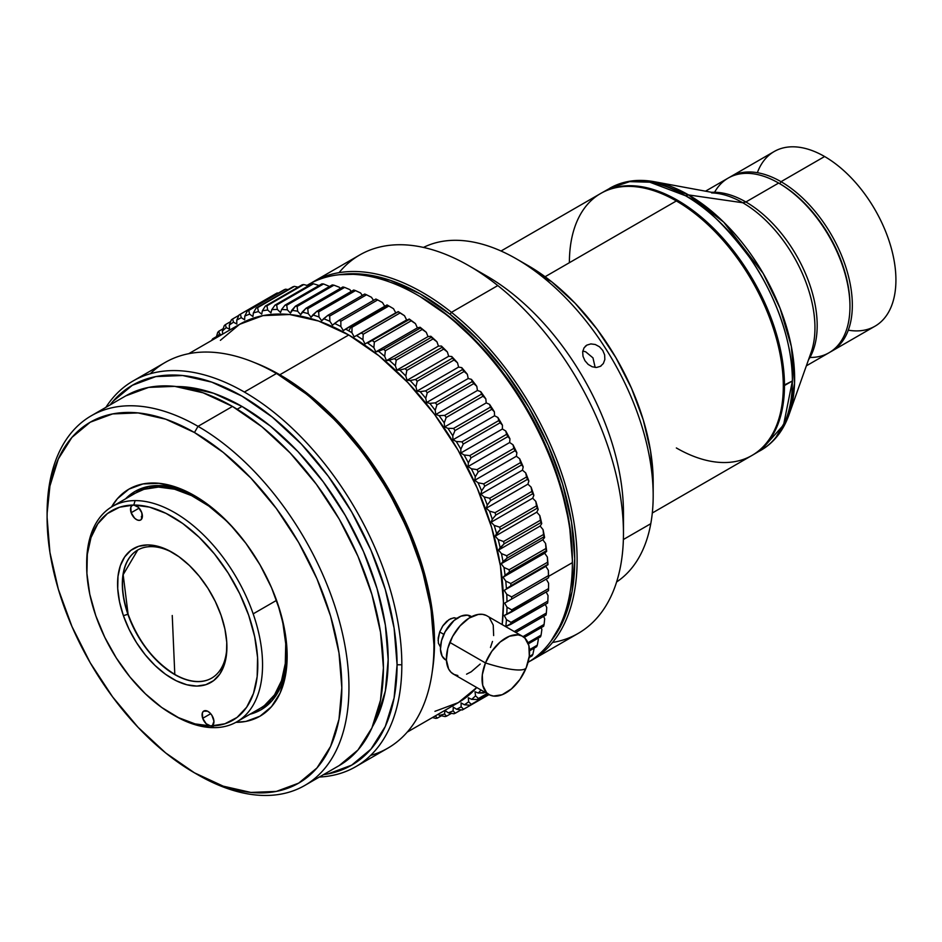 <?xml version="1.0" encoding="UTF-8"?>
<svg xmlns="http://www.w3.org/2000/svg" width="942" height="942" viewBox="0 0 942 942"><rect width="100%" height="100%" fill="white"/><g stroke="black" fill="none" stroke-linecap="round" stroke-linejoin="round"><path stroke-width="1.41" d="M522.575 636.345L486.92 615.809A33.618 19.429 119.9 0 0 449.817 642.409L485.471 662.944A33.618 19.429 -60.1 0 1 522.575 636.345A33.618 19.429 -60.1 0 1 526.131 667.996L519.878 679.512L511.471 688.885L502.204 694.701L493.49 696.067L489.758 694.984L486.649 692.77L482.716 685.317L482.304 674.837L485.471 662.944A61.065 11.787 21.9 0 0 526.131 667.996A61.065 11.787 -158.1 0 1 485.471 662.944L491.736 651.428L500.131 642.044L509.398 636.239L518.112 634.873L521.844 635.956L524.953 638.17L528.886 645.623L529.298 656.091L526.131 667.996A33.618 19.429 -60.1 0 1 489.028 694.595A33.618 19.429 -60.1 0 1 485.471 662.944L449.817 642.409A33.618 19.429 119.9 0 0 453.373 674.072L489.028 694.595L463.582 709.267L461.144 706.806A223.525 129.054 60 0 1 456.599 709.255L462.263 709.974A226.881 130.997 -120 0 0 463.582 709.267A226.881 130.997 60 0 1 462.263 709.974L456.599 709.255L453.267 707.136L453.102 710.892A223.525 129.054 60 0 1 448.262 712.788L453.914 713.765A226.881 130.997 -120 0 0 455.304 713.212L453.102 710.892A223.525 129.054 60 0 1 448.262 712.788L444.954 710.421L444.553 714.012A223.525 129.054 60 0 1 439.443 715.355L445.06 716.568A226.881 130.997 -120 0 0 446.532 716.179L444.553 714.012A223.525 129.054 60 0 1 439.443 715.355L438.112 714.283L439.443 715.355L445.06 716.568A226.881 130.997 60 0 0 446.532 716.179L444.553 714.012L444.954 710.421L448.262 712.788L453.914 713.765A226.881 130.997 60 0 0 455.304 713.212L453.102 710.892L453.267 707.136L456.599 709.255A223.525 129.054 60 0 0 461.144 706.806L461.074 702.92L461.144 706.806L463.582 709.267L489.004 694.584M831.445 351.354A100.841 58.216 60 0 1 830.243 352.014A100.841 58.216 -120 0 0 847.223 271.626A100.841 58.216 -120 0 0 781.024 181.688L824.615 156.525L781.024 181.688A100.841 58.216 60 0 1 846.905 270.542A100.841 58.216 60 0 1 831.445 351.354L875.036 326.179A100.841 58.216 -120 0 0 890.496 245.379A100.841 58.216 -120 0 0 824.615 156.525A100.841 58.216 60 0 1 894.9 265.573A100.841 58.216 60 0 1 848.283 330.183M779.835 183.749A99.157 57.25 60 0 1 849.955 305.184A99.157 57.25 -120 0 0 779.835 183.749L781.024 181.688L779.835 183.749L778.645 183.054A100.841 58.216 60 0 1 849.955 306.562L849.955 305.184L849.955 306.562A100.841 58.216 -120 0 0 778.645 183.054L745.887 201.977A100.841 58.216 60 0 1 808.436 359.95M569.392 262.7A151.262 87.323 60 0 1 676.356 200.952L676.933 201.294A150.437 86.852 60 0 1 783.308 385.525L792.387 380.968A151.262 87.323 -120 0 0 685.423 195.712A151.262 87.323 -120 0 0 609.804 188.223L629.633 181.641L649.78 182.195L685.423 195.712C704.015 204.803 725.411 225.385 749.596 257.46C772.57 289.677 792.811 339.285 792.387 380.968L784.474 385.525A151.262 87.323 -120 0 0 718.063 232.91A151.262 87.323 -120 0 0 601.314 193.134A151.262 87.323 60 0 1 601.891 192.792A151.262 87.323 60 0 1 718.452 233.31A151.262 87.323 60 0 1 784.474 385.525L783.308 385.525A150.437 86.852 -120 0 0 676.933 201.294L676.356 200.952A151.262 87.323 -120 0 0 600.725 193.463L501.038 251.008M545.1 276.724L676.356 200.952L545.1 276.724M339.049 272.65A218.485 126.146 60 0 1 468.975 265.785A218.485 126.146 60 0 1 497.812 285.567A218.485 126.146 60 0 1 623.463 533.372A218.485 126.146 60 0 1 620.754 565.094A218.485 126.146 -120 0 0 497.812 285.567L451.465 312.332A218.485 126.146 60 0 1 570.275 503.664A218.485 126.146 60 0 1 531.865 660.154A218.485 126.146 60 0 1 529.463 661.472A218.485 126.146 -120 0 0 570.758 505.795A218.485 126.146 -120 0 0 451.465 312.332L450.052 314.228A216.801 125.168 60 0 1 551.046 640.996L563.575 620.013L572.053 591.611L574.738 558.606L571.535 522.245L562.562 483.952L548.173 445.177L528.898 407.427L505.513 372.137L478.889 340.663L450.052 314.228L451.465 312.332A218.485 126.146 -120 0 0 311.037 283.142A218.485 126.146 60 0 1 313.392 281.729A218.485 126.146 60 0 1 451.465 312.332L497.812 285.567A218.485 126.146 -120 0 0 359.738 254.964L313.392 281.729M623.463 533.372L623.463 512.789A193.275 111.592 -120 0 0 486.802 276.077A193.275 111.592 -120 0 0 478.171 271.414A193.275 111.592 60 0 1 623.192 522.61M650.781 523.705A193.275 111.592 60 0 1 616.61 581.968A193.275 111.592 -120 0 0 650.781 523.705A193.275 111.592 -120 0 0 542.015 276.43A193.275 111.592 60 0 1 653.183 495.633A193.275 111.592 60 0 1 650.781 523.705L623.368 539.519L650.781 523.705M653.183 495.633L653.183 481.915A176.472 101.889 -120 0 0 551.682 281.764L542.015 276.43A193.275 111.592 -120 0 0 423.464 247.428A193.275 111.592 60 0 1 516.51 258.932A193.275 111.592 60 0 1 542.015 276.43L551.682 281.764L527.32 265.173M582.674 351.778L584.04 347.857L586.901 345.102L590.87 343.912L595.285 344.501L599.477 346.774L602.762 350.436L604.634 354.898L604.835 359.514L603.339 363.53L600.407 366.332L596.51 367.474L592.212 366.779L588.161 364.401L584.935 360.704L583.004 356.276L582.674 351.778L584.04 347.857L586.901 345.102L590.87 343.912L595.285 344.501L599.477 346.774L602.762 350.436L604.634 354.898L604.835 359.514L603.339 363.53L600.407 366.332L596.51 367.474L592.212 366.779M531.865 660.154L578.223 633.389A218.485 126.146 -120 0 0 620.754 565.094A218.485 126.146 60 0 1 552.554 642.468M714.283 192.804A100.841 58.216 -120 0 1 714.589 192.262A100.841 58.216 60 0 1 778.645 183.054A100.841 58.216 -120 0 0 728.225 178.062L705.511 191.179M806.352 365.837L829.066 352.72A100.841 58.216 -120 0 0 849.955 306.562A100.841 58.216 60 0 1 809.331 357.43A100.841 58.216 -120 0 0 809.955 357.442M775.996 437.194L788.984 414.786L811.109 352.438A102.113 58.957 -120 0 0 742.743 202.742L688.578 194.935A149.978 86.593 60 0 1 788.984 414.786A149.978 86.593 60 0 1 788.784 415.328M601.196 365.826L600.407 366.332M585.217 346.385L586.901 345.102L585.217 346.385M595.156 367.451L592.977 357.878L585.677 351.79L582.78 351.083M280.375 687.542L272.132 700.577L261.052 709.773L249.948 714.236A126.051 72.769 -120 0 0 287.133 654.101M194.464 495.633L194.464 495.633A131.091 75.69 60 0 1 287.157 656.185A131.091 75.69 60 0 1 235.9 722.337L245.956 721.395L260.004 716.203L271.531 706.63L280.104 693.077L285.367 676.038L287.157 656.185L285.367 634.272L280.104 611.158L271.531 587.702L260.004 564.823L245.956 543.404L229.93 524.258L212.539 508.138L194.464 495.633L176.378 487.25L158.986 483.305L142.96 483.941L128.913 489.145L117.385 498.707L111.545 506.949A131.091 75.69 60 0 1 194.464 495.633L194.464 495.633M198.02 774.889L194.464 772.829A208.394 120.317 60 0 1 194.452 772.829A208.394 120.317 60 0 1 47.1 517.594A208.394 120.317 60 0 1 194.464 432.519L198.02 426.337A213.445 123.225 -120 0 0 47.1 513.472L49.926 486.037L58.322 458.954L71.933 437.394L90.255 422.193L112.593 413.927L138.062 412.914L165.71 419.19L194.464 432.519A208.394 120.317 60 0 1 341.816 687.754A208.394 120.317 60 0 1 194.464 772.829L198.02 774.889A213.445 123.225 -120 0 0 348.952 687.754A213.445 123.225 -120 0 0 198.02 426.337L232.486 406.438A213.445 123.225 -120 0 0 125.769 395.875L91.303 415.763A213.445 123.225 60 0 1 198.02 426.337A213.445 123.225 60 0 1 337.46 614.419A213.445 123.225 60 0 1 304.749 785.463A213.445 123.225 60 0 1 198.02 774.889M47.112 515.545A213.445 123.225 60 0 1 91.303 415.763M372.537 726.541A206.722 119.351 -120 0 0 242 406.438A206.722 119.351 -120 0 0 176.225 386.526L186.057 386.997L213.481 393.226L242 406.438L237.172 409.228L242 406.438L270.507 426.149L297.931 451.583L323.2 481.774L345.349 515.557L363.53 551.623L377.035 588.597L385.36 625.064L388.163 659.624L385.36 690.922L377.035 717.78L372.526 726.553M401.834 664.769L397.077 664.769A219.321 126.628 60 0 1 323.483 774.642L328.157 773.865L351.66 765.163L370.948 749.161L385.278 726.482L394.097 697.975L397.077 664.769L401.834 664.769A222.689 128.571 60 0 1 355.711 766.706A222.689 128.571 60 0 1 319.35 777.032A222.689 128.571 -120 0 0 401.834 664.769A222.689 128.571 -120 0 0 244.367 392.037L276.453 373.503A222.689 128.571 -120 0 0 165.121 362.482L133.034 381.004A222.689 128.571 60 0 1 244.367 392.037A222.689 128.571 60 0 1 401.834 664.769M150.237 373.75A222.689 128.571 60 0 1 276.453 373.503L244.367 392.037A222.689 128.571 -120 0 0 105.904 407.333A222.689 128.571 60 0 1 133.034 381.004M355.711 766.706L387.798 748.183A222.689 128.571 -120 0 0 421.934 569.745A222.689 128.571 -120 0 0 276.453 373.503L277.643 374.198A221.005 127.594 -120 0 0 277.054 373.856L276.465 373.515A222.689 128.571 60 0 1 276.465 373.515A222.689 128.571 60 0 1 433.921 646.236A222.689 128.571 60 0 1 370.595 755.425M572.371 562.645A218.485 126.146 60 0 1 572.371 562.88A218.485 126.146 60 0 1 528.038 662.356A218.485 126.146 -120 0 0 572.371 562.645A218.485 126.146 -120 0 0 417.671 295.176A218.485 126.146 60 0 1 417.883 295.293A218.485 126.146 60 0 1 572.371 562.645L548.55 576.386L572.371 562.645M420.05 296.553L418.083 295.411L420.05 296.553A215.117 124.203 -120 0 1 420.25 296.671A215.117 124.203 -120 0 1 572.371 560.137L569.404 523.929L560.714 485.978L546.619 447.497L527.673 409.97L504.594 374.834L478.277 343.453L449.734 317.018L420.05 296.553M417.671 295.176L417.671 295.176A218.485 126.146 -120 0 0 308.635 284.472L307.01 285.402A218.485 126.146 60 0 1 417.671 295.176L417.671 295.176M389.529 306.374A223.525 129.054 -120 0 1 393.497 308.693L388.869 305.997L352.037 327.263L351.908 332.703L354.18 336.836L351.908 332.703A223.525 129.054 60 0 0 348.74 330.854A223.525 129.054 60 0 0 345.584 329.064L343.312 330.583L340.874 326.544L340.839 321.198L377.683 299.921A226.881 130.997 60 0 0 375.858 299.026L339.014 320.292A226.881 130.997 60 0 1 340.839 321.198L377.683 299.921A226.881 130.997 -120 0 0 375.858 299.026L339.014 320.292L332.479 325.214L329.877 321.293L329.7 316.053L366.532 294.787A226.881 130.997 60 0 0 364.731 294.034L327.887 315.311A226.881 130.997 60 0 1 329.7 316.053L366.532 294.787A226.881 130.997 -120 0 0 364.731 294.034L327.887 315.311L321.717 320.763L318.985 316.983L318.667 311.873L355.499 290.607A226.881 130.997 60 0 0 353.709 290.018L316.877 311.284A226.881 130.997 60 0 1 318.667 311.873L355.499 290.607A226.881 130.997 -120 0 0 353.709 290.018L316.877 311.284L311.095 317.254L308.234 313.615L307.787 308.67L344.619 287.392A226.881 130.997 60 0 0 342.864 286.969L306.032 308.234A226.881 130.997 60 0 1 307.787 308.67L344.619 287.392A226.881 130.997 -120 0 0 342.864 286.969L306.032 308.234L300.651 314.699L297.672 311.237L297.119 306.456L333.963 285.179A226.881 130.997 60 0 0 332.243 284.92L295.399 306.185A226.881 130.997 60 0 1 297.119 306.456L333.963 285.179A226.881 130.997 -120 0 0 332.243 284.92L295.399 306.185L290.442 313.109L287.369 309.836L286.721 305.243L323.553 283.966A226.881 130.997 60 0 0 321.893 283.86L285.049 305.137A226.881 130.997 60 0 1 286.721 305.243L323.553 283.966A226.881 130.997 -120 0 0 321.893 283.86L285.049 305.137L281.611 309.482L280.528 312.508L277.372 309.435L276.63 305.031L313.474 283.766A226.881 130.997 60 0 0 311.861 283.825L275.017 305.09A226.881 130.997 60 0 1 276.63 305.031L313.474 283.766A226.881 130.997 -120 0 0 311.861 283.825L275.017 305.09L271.791 309.647L270.931 312.874L267.716 310.024L266.916 305.832L303.748 284.566A226.881 130.997 60 0 0 302.205 284.79L265.361 306.056A226.881 130.997 60 0 1 266.916 305.832L303.748 284.566A226.881 130.997 -120 0 0 302.205 284.79L265.361 306.056L262.359 310.801L261.723 314.216L258.449 311.602L257.602 307.645L294.434 286.368A226.881 130.997 60 0 0 292.962 286.768L256.118 308.034A226.881 130.997 60 0 1 257.602 307.645L294.434 286.368A226.881 130.997 -120 0 0 292.962 286.768L256.118 308.034L253.351 312.944L252.951 316.536L249.63 314.157L248.747 310.448L285.579 289.182A226.881 130.997 60 0 0 284.19 289.724L247.346 311.001A226.881 130.997 60 0 1 248.747 310.448L285.579 289.182A226.881 130.997 -120 0 0 284.19 289.724L247.346 311.001L244.802 316.065L244.626 319.821L241.293 317.69L240.387 314.228L277.231 292.962A226.881 130.997 60 0 0 275.912 293.668L239.08 314.946A226.881 130.997 60 0 1 240.387 314.228L277.231 292.962A226.881 130.997 -120 0 0 275.912 293.668L239.08 314.946L236.76 320.15L236.819 324.036L233.486 322.188L232.58 318.985A226.881 130.997 60 0 0 231.355 319.844L229.271 325.167L229.565 329.182L226.245 327.604L225.338 324.672A226.881 130.997 60 0 0 224.22 325.685L222.359 331.113L222.736 334.069L222.359 331.113A223.525 129.054 60 0 1 226.245 327.604L225.338 324.672A226.881 130.997 -120 0 0 224.22 325.685L222.359 331.113A223.525 129.054 60 0 1 226.245 327.604L229.565 329.182L229.271 325.167A223.525 129.054 60 0 1 233.486 322.188L232.58 318.985A226.881 130.997 -120 0 0 231.355 319.844L229.271 325.167A223.525 129.054 60 0 1 233.486 322.188L236.819 324.036L236.76 320.15A223.525 129.054 60 0 1 241.293 317.69L240.387 314.228A226.881 130.997 -120 0 0 239.08 314.946L236.76 320.15A223.525 129.054 60 0 1 241.293 317.69L244.626 319.821L244.802 316.065A223.525 129.054 60 0 1 249.63 314.157L248.747 310.448A226.881 130.997 -120 0 0 247.346 311.001L244.802 316.065A223.525 129.054 60 0 1 249.63 314.157L252.951 316.536L253.351 312.944A223.525 129.054 60 0 1 258.449 311.602L257.602 307.645A226.881 130.997 -120 0 0 256.118 308.034L253.351 312.944A223.525 129.054 60 0 1 258.449 311.602L261.723 314.216L262.359 310.801A223.525 129.054 60 0 1 267.716 310.024L266.916 305.832A226.881 130.997 -120 0 0 265.361 306.056L262.359 310.801A223.525 129.054 60 0 1 267.716 310.024L270.931 312.874L271.791 309.647A223.525 129.054 60 0 1 277.372 309.435L276.63 305.031A226.881 130.997 -120 0 0 275.017 305.09L271.791 309.647A223.525 129.054 60 0 1 277.372 309.435L280.528 312.508L281.611 309.482A223.525 129.054 60 0 1 287.369 309.836L286.721 305.243A226.881 130.997 -120 0 0 285.049 305.137L281.611 309.482A223.525 129.054 60 0 1 287.369 309.836L290.442 313.109L291.749 310.318A223.525 129.054 60 0 1 297.672 311.237L297.119 306.456A226.881 130.997 -120 0 0 295.399 306.185L291.749 310.318A223.525 129.054 60 0 1 297.672 311.237L300.651 314.699L302.158 312.132A223.525 129.054 60 0 1 308.234 313.615L307.787 308.67A226.881 130.997 -120 0 0 306.032 308.234L302.158 312.132A223.525 129.054 60 0 1 308.234 313.615L311.095 317.254L312.803 314.934A223.525 129.054 60 0 1 318.985 316.983L318.667 311.873A226.881 130.997 -120 0 0 316.877 311.284L312.803 314.934A223.525 129.054 60 0 1 318.985 316.983L321.717 320.763L323.624 318.702A223.525 129.054 60 0 1 329.877 321.293L329.7 316.053A226.881 130.997 -120 0 0 327.887 315.311L323.624 318.702A223.525 129.054 60 0 1 329.877 321.293L332.479 325.214L334.575 323.424A223.525 129.054 60 0 1 340.874 326.544L340.839 321.198A226.881 130.997 -120 0 0 339.014 320.292L334.575 323.424A223.525 129.054 60 0 1 340.874 326.544L343.312 330.583L387.044 304.937L350.2 326.215A226.881 130.997 60 0 1 351.119 326.733L387.963 305.467A226.881 130.997 -120 0 0 387.044 304.937A226.881 130.997 60 0 1 387.963 305.467L351.119 326.733A226.881 130.997 -120 0 0 350.2 326.215L345.584 329.064A223.525 129.054 60 0 1 348.74 330.854L351.119 326.733L348.74 330.854A223.525 129.054 60 0 1 351.908 332.703L352.037 327.263A226.881 130.997 -120 0 0 351.119 326.733A226.881 130.997 60 0 1 352.037 327.263L388.869 305.997A226.881 130.997 -120 0 0 387.963 305.467A226.881 130.997 60 0 1 388.175 305.585A226.881 130.997 60 0 1 388.869 305.997L393.497 308.693L395.77 312.826L398.242 311.767L356.618 335.611A223.525 129.054 60 0 1 362.917 339.744L363.223 334.233A226.881 130.997 -120 0 0 361.398 333.032A226.881 130.997 60 0 1 363.223 334.233L400.067 312.956A226.881 130.997 -120 0 0 398.242 311.767A226.881 130.997 60 0 1 400.067 312.956L404.507 315.735L406.614 319.939L409.381 319.456L367.615 343.018A223.525 129.054 60 0 1 373.868 347.633L374.351 342.064A226.881 130.997 -120 0 0 372.537 340.733A226.881 130.997 60 0 1 374.351 342.064L411.195 320.798A226.881 130.997 -120 0 0 409.381 319.456A226.881 130.997 60 0 1 411.195 320.798L415.457 323.624L417.377 327.887L420.108 327.251L420.426 327.993L383.582 349.258L378.519 351.26A223.525 129.054 60 0 1 384.689 356.335L385.372 350.73A226.881 130.997 -120 0 0 383.582 349.258A226.881 130.997 60 0 1 385.372 350.73L422.216 329.453A226.881 130.997 -120 0 0 420.426 327.993A226.881 130.997 60 0 1 422.216 329.453L426.29 332.314L428.009 336.612L430.871 336.27L431.306 337.318L394.462 358.584L389.27 360.291A223.525 129.054 60 0 1 395.346 365.79L396.229 360.174A226.881 130.997 -120 0 0 394.462 358.584A226.881 130.997 60 0 1 396.229 360.174L433.061 338.908A226.881 130.997 -120 0 0 431.306 337.318A226.881 130.997 60 0 1 433.061 338.908L436.935 341.781L438.454 346.091L441.433 346.055L441.986 347.386L405.142 368.652L399.832 370.065A223.525 129.054 60 0 1 405.778 375.976L406.862 370.371A226.881 130.997 -120 0 0 405.142 368.652A226.881 130.997 60 0 1 406.862 370.371L443.706 349.093A226.881 130.997 -120 0 0 441.986 347.386A226.881 130.997 60 0 1 443.706 349.093L447.368 351.967L448.675 356.264L451.748 356.523L452.395 358.16L415.552 379.426L410.147 380.544A223.525 129.054 60 0 1 415.928 386.832L417.224 381.251A226.881 130.997 -120 0 0 415.552 379.426A226.881 130.997 60 0 1 417.224 381.251L454.068 359.974A226.881 130.997 -120 0 0 452.395 358.16A226.881 130.997 60 0 1 454.068 359.974L457.518 362.811L458.601 367.086L461.757 367.651L462.487 369.57L425.654 390.848L420.167 391.66A223.525 129.054 60 0 1 425.749 398.301L427.268 392.767A226.881 130.997 -120 0 0 425.654 390.848A226.881 130.997 60 0 1 427.268 392.767L464.112 371.489A226.881 130.997 -120 0 0 462.487 369.57A226.881 130.997 60 0 1 464.112 371.489L467.338 374.28L468.209 378.507L471.424 379.367L472.225 381.581L435.392 402.846L429.835 403.376A223.525 129.054 60 0 1 435.192 410.323L436.935 404.86A226.881 130.997 -120 0 0 435.392 402.846A226.881 130.997 60 0 1 436.935 404.86L473.779 383.594A226.881 130.997 -120 0 0 472.225 381.581A226.881 130.997 60 0 1 473.779 383.594L476.793 386.314L477.429 390.471L480.703 391.613L481.55 394.121L444.718 415.387L439.113 415.634A223.525 129.054 60 0 1 444.224 422.864L446.202 417.483A226.881 130.997 -120 0 0 444.718 415.387A226.881 130.997 60 0 1 446.202 417.483L483.034 396.217A226.881 130.997 -120 0 0 481.55 394.121A226.881 130.997 60 0 1 483.034 396.217L485.813 398.843L486.225 402.905L489.546 404.342L490.429 407.132L453.585 428.398L447.945 428.363A223.525 129.054 60 0 1 452.784 435.84L454.986 430.565A226.881 130.997 -120 0 0 453.585 428.398A226.881 130.997 60 0 1 454.986 430.565L491.83 409.299A226.881 130.997 -120 0 0 490.429 407.132A226.881 130.997 60 0 1 491.83 409.299L494.385 411.819L494.562 415.775L497.894 417.483L498.801 420.556L461.957 441.822L456.305 441.504A223.525 129.054 60 0 1 460.85 449.193L463.276 444.047A226.881 130.997 -120 0 0 461.957 441.822A226.881 130.997 60 0 1 463.276 444.047L500.12 422.781A226.881 130.997 -120 0 0 498.801 420.556A226.881 130.997 60 0 1 500.12 422.781L502.439 425.172L502.392 428.999L505.724 430.977L506.631 434.309L469.799 455.587L464.135 454.998A223.525 129.054 60 0 1 468.362 462.852L471.024 457.859A226.881 130.997 -120 0 0 469.799 455.587A226.881 130.997 60 0 1 471.024 457.859L507.868 436.593A226.881 130.997 -120 0 0 506.631 434.309A226.881 130.997 60 0 1 507.868 436.593L509.952 438.842L509.669 442.516L512.99 444.765L513.896 448.357L477.052 469.622L471.4 468.775A223.525 129.054 60 0 1 475.298 476.77L478.183 471.93A226.881 130.997 -120 0 0 477.052 469.622A226.881 130.997 60 0 1 478.183 471.93L515.027 450.665A226.881 130.997 -120 0 0 513.896 448.357A226.881 130.997 60 0 1 515.027 450.665L516.887 452.749L516.369 456.258L519.666 458.754L520.537 462.593L483.705 483.87L478.077 482.775A223.525 129.054 60 0 1 481.609 490.853L484.73 486.202A226.881 130.997 -120 0 0 483.705 483.87A226.881 130.997 60 0 1 484.73 486.202L521.562 464.936A226.881 130.997 -120 0 0 520.537 462.593A226.881 130.997 60 0 1 521.562 464.936L523.21 466.843L522.457 470.164L525.707 472.908L526.543 476.982L489.699 498.247L484.117 496.917A223.525 129.054 60 0 1 487.285 505.053L490.617 500.602A226.881 130.997 -120 0 0 489.699 498.247A226.881 130.997 60 0 1 490.617 500.602L527.461 479.337A226.881 130.997 -120 0 0 526.543 476.982A226.881 130.997 60 0 1 527.461 479.337L528.874 481.044L527.909 484.164L531.1 487.132L531.865 491.43L495.021 512.695L489.499 511.141A223.525 129.054 60 0 1 492.277 519.301L495.833 515.062A226.881 130.997 -120 0 0 495.021 512.695A226.881 130.997 60 0 1 495.833 515.062L532.666 493.785A226.881 130.997 -120 0 0 531.865 491.43A226.881 130.997 60 0 1 532.666 493.785L533.867 495.28L532.677 498.2L535.798 501.368L536.493 505.878L499.649 527.143L494.209 525.389A223.525 129.054 60 0 1 496.575 533.513L500.343 529.498A226.881 130.997 -120 0 0 499.649 527.143A226.881 130.997 60 0 1 500.343 529.498L537.175 508.221A226.881 130.997 -120 0 0 536.493 505.878A226.881 130.997 60 0 1 537.175 508.221L538.165 509.504L536.763 512.177L539.79 515.545L540.402 520.243L503.558 541.52L498.2 539.566A223.525 129.054 60 0 1 500.155 547.632L504.123 543.852A226.881 130.997 -120 0 0 503.558 541.52A226.881 130.997 60 0 1 504.123 543.852L540.967 522.586A226.881 130.997 -120 0 0 540.402 520.243A226.881 130.997 60 0 1 540.967 522.586L541.744 523.611L540.131 526.06L543.051 529.604L543.558 534.479L506.714 555.745L501.462 553.613A223.525 129.054 60 0 1 502.993 561.573L507.161 558.053A226.881 130.997 -120 0 0 506.714 555.745A226.881 130.997 60 0 1 507.161 558.053L544.005 536.775A226.881 130.997 -120 0 0 543.558 534.479A226.881 130.997 60 0 1 544.005 536.775L544.594 537.564L542.78 539.754L545.583 543.463L545.96 548.491L509.127 569.757L503.982 567.473A223.525 129.054 60 0 1 505.089 575.291L509.445 572.029A226.881 130.997 -120 0 0 509.127 569.757A226.881 130.997 60 0 1 509.445 572.029L546.278 550.752A226.881 130.997 -120 0 0 545.96 548.491A226.881 130.997 60 0 1 546.278 550.752L546.678 551.282L544.676 553.201L547.349 557.052L547.596 562.233L510.764 583.498L505.748 581.073A223.525 129.054 60 0 1 506.419 588.703L510.953 585.712A226.881 130.997 -120 0 0 510.764 583.498A226.881 130.997 60 0 1 510.953 585.712L547.797 564.435A226.881 130.997 -120 0 0 547.596 562.233A226.881 130.997 60 0 1 547.797 564.435L545.83 566.342L548.35 570.322L548.456 575.621L511.624 596.887L506.761 594.331A223.525 129.054 60 0 1 506.984 601.761L511.683 599.03A226.881 130.997 -120 0 0 511.624 596.887A226.881 130.997 60 0 1 511.683 599.03L548.527 577.764A226.881 130.997 -120 0 0 548.456 575.621A226.881 130.997 60 0 1 548.527 577.764L546.219 579.106L548.585 583.192L548.538 588.597L511.694 609.863L506.996 607.213A223.525 129.054 60 0 1 506.784 614.372L511.636 611.935A226.881 130.997 -120 0 0 511.694 609.863A226.881 130.997 60 0 1 511.636 611.935L548.48 590.669A226.881 130.997 -120 0 0 548.538 588.597A226.881 130.997 60 0 1 548.48 590.669L504.264 615.456L506.455 619.624A223.525 129.054 60 0 1 505.807 626.501L510.8 624.358A226.881 130.997 -120 0 0 510.988 622.356L506.455 619.624A223.525 129.054 60 0 1 505.807 626.501L547.643 603.08A226.881 130.997 -120 0 0 547.832 601.09L510.988 622.356A226.881 130.997 60 0 1 510.8 624.358L547.643 603.08A226.881 130.997 60 0 0 547.832 601.09L510.988 622.356L506.455 619.624L504.264 615.456L506.784 614.372A223.525 129.054 60 0 0 506.996 607.213L504.629 603.127L506.996 607.213L511.694 609.863L548.538 588.597L548.585 583.192L546.219 579.106L504.629 603.127L548.574 577.74A223.525 129.054 -120 0 0 548.35 570.322L548.456 575.621L511.624 596.887L506.761 594.331A223.525 129.054 60 0 1 506.984 601.761L548.574 577.74A223.525 129.054 -120 0 0 548.35 570.322L545.83 566.342L504.241 590.351L506.761 594.331L504.241 590.351L548.008 564.694A223.525 129.054 -120 0 0 547.349 557.052L547.596 562.233L510.764 583.498L505.748 581.073A223.525 129.054 60 0 1 506.419 588.703L548.008 564.694A223.525 129.054 -120 0 0 547.349 557.052L544.676 553.201L503.087 577.211L505.748 581.073L503.087 577.211L544.676 553.201L546.678 551.282A223.525 129.054 -120 0 0 545.583 543.463L545.96 548.491L509.127 569.757L503.982 567.473A223.525 129.054 60 0 1 505.089 575.291L503.087 577.211L509.445 572.029L546.278 550.752L546.678 551.282A223.525 129.054 -120 0 0 545.583 543.463L542.78 539.754L501.179 563.763L503.982 567.473L501.179 563.763L542.78 539.754L544.594 537.564A223.525 129.054 -120 0 0 543.051 529.604L543.558 534.479L506.714 555.745L501.462 553.613A223.525 129.054 60 0 1 502.993 561.573L501.179 563.763L507.161 558.053L544.005 536.775L544.594 537.564A223.525 129.054 -120 0 0 543.051 529.604L540.131 526.06L498.542 550.069L501.462 553.613L498.542 550.069L540.131 526.06L541.744 523.611A223.525 129.054 -120 0 0 539.79 515.545L540.402 520.243L503.558 541.52L498.2 539.566A223.525 129.054 60 0 1 500.155 547.632L498.542 550.069L504.123 543.852L540.967 522.586L541.744 523.611A223.525 129.054 -120 0 0 539.79 515.545L536.763 512.177L495.174 536.198L498.2 539.566L495.174 536.198L536.763 512.177L538.165 509.504A223.525 129.054 -120 0 0 535.798 501.368L536.493 505.878L499.649 527.143L494.209 525.389A223.525 129.054 60 0 1 496.575 533.513L495.174 536.198L500.343 529.498L537.175 508.221L538.165 509.504A223.525 129.054 -120 0 0 535.798 501.368L532.677 498.2L491.088 522.209L494.209 525.389L491.088 522.209L532.677 498.2L533.867 495.28A223.525 129.054 -120 0 0 531.1 487.132L531.865 491.43L495.021 512.695L489.499 511.141A223.525 129.054 60 0 1 492.277 519.301L491.088 522.209L492.277 519.301L495.833 515.062L532.666 493.785L533.867 495.28A223.525 129.054 -120 0 0 531.1 487.132L527.909 484.164L486.308 508.185L489.499 511.141L486.308 508.185L527.909 484.164L528.874 481.044A223.525 129.054 -120 0 0 525.707 472.908L526.543 476.982L489.699 498.247L484.117 496.917A223.525 129.054 60 0 1 487.285 505.053L486.308 508.185L487.285 505.053L490.617 500.602L527.461 479.337L528.874 481.044A223.525 129.054 -120 0 0 525.707 472.908L522.457 470.164L480.867 494.185L484.117 496.917L480.867 494.185L522.457 470.164L523.21 466.843A223.525 129.054 -120 0 0 519.666 458.754L520.537 462.593L483.705 483.87L478.077 482.775A223.525 129.054 60 0 1 481.609 490.853L480.867 494.185L481.609 490.853L484.73 486.202L521.562 464.936L523.21 466.843A223.525 129.054 -120 0 0 519.666 458.754L516.369 456.258L474.78 480.267L478.077 482.775L474.78 480.267L516.369 456.258L516.887 452.749A223.525 129.054 -120 0 0 512.99 444.765L513.896 448.357L477.052 469.622L471.4 468.775A223.525 129.054 60 0 1 475.298 476.77L474.78 480.267L475.298 476.77L478.183 471.93L515.027 450.665L516.887 452.749A223.525 129.054 -120 0 0 512.99 444.765L509.669 442.516L468.08 466.525L471.4 468.775L468.08 466.525L509.669 442.516L509.952 438.842A223.525 129.054 -120 0 0 505.724 430.977L506.631 434.309L469.799 455.587L464.135 454.998A223.525 129.054 60 0 1 468.362 462.852L468.08 466.525L468.362 462.852L471.024 457.859L507.868 436.593L509.952 438.842A223.525 129.054 -120 0 0 505.724 430.977L502.392 428.999L460.791 453.008L464.135 454.998L460.791 453.008L502.392 428.999L502.439 425.172A223.525 129.054 -120 0 0 497.894 417.483L498.801 420.556L461.957 441.822L456.305 441.504A223.525 129.054 60 0 1 460.85 449.193L460.791 453.008L460.85 449.193L463.276 444.047L500.12 422.781L502.439 425.172A223.525 129.054 -120 0 0 497.894 417.483L494.562 415.775L452.972 439.784L456.305 441.504L452.972 439.784L494.562 415.775L494.385 411.819A223.525 129.054 -120 0 0 489.546 404.342L490.429 407.132L453.585 428.398L447.945 428.363A223.525 129.054 60 0 1 452.784 435.84L452.972 439.784L452.784 435.84L454.986 430.565L491.83 409.299L494.385 411.819A223.525 129.054 -120 0 0 489.546 404.342L486.225 402.905L444.636 426.926L447.945 428.363L444.636 426.926L486.225 402.905L485.813 398.843A223.525 129.054 -120 0 0 480.703 391.613L481.55 394.121L444.718 415.387L439.113 415.634A223.525 129.054 60 0 1 444.224 422.864L444.636 426.926L444.224 422.864L446.202 417.483L483.034 396.217L485.813 398.843A223.525 129.054 -120 0 0 480.703 391.613L477.429 390.471L435.84 414.48L439.113 415.634L435.84 414.48L477.429 390.471L476.793 386.314A223.525 129.054 -120 0 0 471.424 379.367L472.225 381.581L435.392 402.846L429.835 403.376A223.525 129.054 60 0 1 435.192 410.323L435.84 414.48L435.192 410.323L436.935 404.86L473.779 383.594L476.793 386.314A223.525 129.054 -120 0 0 471.424 379.367L468.209 378.507L426.608 402.517L429.835 403.376L426.608 402.517L468.209 378.507L467.338 374.28A223.525 129.054 -120 0 0 461.757 367.651L462.487 369.57L425.654 390.848L420.167 391.66A223.525 129.054 60 0 1 425.749 398.301L426.608 402.517L425.749 398.301L427.268 392.767L464.112 371.489L467.338 374.28A223.525 129.054 -120 0 0 461.757 367.651L458.601 367.086L417.012 391.095L420.167 391.66L417.012 391.095L458.601 367.086L457.518 362.811A223.525 129.054 -120 0 0 451.748 356.523L452.395 358.16L415.552 379.426L410.147 380.544A223.525 129.054 60 0 1 415.928 386.832L417.012 391.095L415.928 386.832L417.224 381.251L454.068 359.974L457.518 362.811A223.525 129.054 -120 0 0 451.748 356.523L448.675 356.264L407.085 380.274L410.147 380.544L407.085 380.274L448.675 356.264L447.368 351.967A223.525 129.054 -120 0 0 441.433 346.055L441.986 347.386L405.142 368.652L399.832 370.065A223.525 129.054 60 0 1 405.778 375.976L407.085 380.274L405.778 375.976L406.862 370.371L443.706 349.093L447.368 351.967A223.525 129.054 -120 0 0 441.433 346.055L438.454 346.091L396.865 370.1L399.832 370.065L396.865 370.1L438.454 346.091L436.935 341.781A223.525 129.054 -120 0 0 430.871 336.27L431.306 337.318L394.462 358.584L389.27 360.291A223.525 129.054 60 0 1 395.346 365.79L396.865 370.1L395.346 365.79L396.229 360.174L433.061 338.908L436.935 341.781A223.525 129.054 -120 0 0 430.871 336.27L428.009 336.612L386.42 360.633L389.27 360.291L386.42 360.633L428.009 336.612L426.29 332.314A223.525 129.054 -120 0 0 420.108 327.251L420.426 327.993L383.582 349.258L378.519 351.26A223.525 129.054 60 0 1 384.689 356.335L386.42 360.633L384.689 356.335L385.372 350.73L422.216 329.453L426.29 332.314A223.525 129.054 -120 0 0 420.108 327.251L417.377 327.887L375.787 351.896L378.519 351.26L375.787 351.896L417.377 327.887L415.457 323.624A223.525 129.054 -120 0 0 409.205 319.008L367.615 343.018A223.525 129.054 60 0 1 373.868 347.633L375.787 351.896L373.868 347.633L374.351 342.064L411.195 320.798L415.457 323.624A223.525 129.054 -120 0 0 409.205 319.008L365.025 343.948L406.614 319.939L404.507 315.735A223.525 129.054 -120 0 0 398.207 311.602L356.618 335.611A223.525 129.054 60 0 1 362.917 339.744L365.025 343.948L362.917 339.744L363.223 334.233L400.067 312.956L404.507 315.735A223.525 129.054 -120 0 0 398.207 311.602L354.18 336.836L395.77 312.826L393.497 308.693A223.525 129.054 -120 0 0 390.541 306.962L388.175 305.585M220.381 340.333L239.562 324.342L262.948 315.629L289.641 314.51L318.608 321.045L348.752 334.975L378.896 355.758L407.886 382.605L434.615 414.48L458.048 450.158L477.288 488.274L491.606 527.355L500.438 565.907L503.44 602.444L502.192 624.605A218.485 126.146 -120 0 0 348.752 334.975L279.821 374.763A218.485 126.146 60 0 1 432.331 671.104A218.485 126.146 -120 0 0 279.821 374.763L279.515 375.293L279.821 374.763A218.485 126.146 -120 0 0 254.14 362.458A218.485 126.146 60 0 1 279.821 374.763L348.752 334.975A218.485 126.146 -120 0 0 239.715 324.26L188.741 353.686M407.227 732.111L458.189 702.685A218.485 126.146 -120 0 0 476.734 687.519L458.33 702.602L434.945 711.328M440.467 647.107L438.395 643.221L438.207 637.993L439.678 631.976L442.622 626.124L448.981 619.624L453.608 617.834L457.73 618.411M454.55 617.752L450.617 618.729L446.673 621.379L443.14 625.382L439.678 631.976L443.812 634.355L439.678 631.976L438.077 640.442M470.847 616.245A25.21 14.577 119.9 0 1 471.553 616.704L467.503 615.15L470.835 617.069L467.503 615.15A25.21 14.577 119.9 0 0 444.224 633.483A25.21 14.577 119.9 0 0 445.684 659.942L442.116 656.127L440.456 649.262L441.515 640.713L445.119 631.764L454.009 620.531L460.968 616.174L467.503 615.15A25.21 14.577 119.9 0 1 470.847 616.245L471.589 616.68M174.8 674.401A73.947 42.696 -120 0 0 211.679 678.122A73.947 42.696 -120 0 1 174.8 674.401L172.245 615.503L174.8 674.401A73.947 42.696 -120 0 1 128.088 614.184L123.402 615.668A77.315 44.639 60 0 1 172.245 552.377A77.315 44.639 60 0 1 221.076 615.326A77.315 44.639 60 0 1 226.904 647.06A77.315 44.639 60 0 1 184.868 684.21A77.315 44.639 60 0 1 123.402 615.668L127.9 614.29A73.947 42.696 60 0 1 137.638 550.081A73.947 42.696 60 0 1 173.458 553.095A73.947 42.696 -120 0 0 127.9 614.29L128.088 614.184C138.239 641.29 153.805 661.355 174.8 674.401M86.688 564.705A124.368 71.804 60 0 1 112.428 506.419A124.368 71.804 60 0 1 135.095 500.602L133.788 505.042A121 69.861 60 0 1 248.676 615.232A121 69.861 60 0 1 210.69 725.964L214.14 727.66A124.368 71.804 -120 0 0 253.174 613.854A124.368 71.804 -120 0 0 135.095 500.602A124.368 71.804 60 0 1 253.174 613.854A124.368 71.804 60 0 1 236.795 721.831A124.368 71.804 60 0 1 214.14 727.66A124.368 71.804 60 0 1 173.446 714.99M172.233 714.295L174.611 715.673A124.368 71.804 -120 0 0 214.14 727.66L210.69 725.964L212.515 725.375L213.952 721.207L211.903 715.343L209.889 712.858L207.581 711.198L203.519 711.21L202.377 712.882L202.707 718.31A8.407 4.851 60 0 1 203.813 711.01A8.407 4.851 60 0 1 213.328 718.275A8.407 4.851 60 0 1 212.221 725.564A8.407 4.851 60 0 1 210.69 725.964A8.407 4.851 60 0 1 202.707 718.31L210.69 713.706L202.707 718.31L206.157 723.727L210.69 725.964A121 69.861 60 0 1 172.233 714.295A121 69.861 60 0 1 86.676 566.095A121 69.861 60 0 1 133.788 505.042A8.407 4.851 60 0 1 141.771 512.695A8.407 4.851 60 0 1 140.664 519.984A8.407 4.851 60 0 1 131.15 512.731A8.407 4.851 60 0 1 132.257 505.43A8.407 4.851 60 0 1 133.788 505.042L135.095 500.602A124.368 71.804 -120 0 0 86.676 563.351L86.676 566.095M139.133 508.127L131.15 512.731L139.133 508.127M137.732 550.034A73.947 42.696 -120 0 0 128.088 614.184L123.166 574.691L137.732 550.034M276.548 600.36L253.174 613.854L276.548 600.36M236.795 721.831L260.204 708.313A124.368 71.804 -120 0 0 277.737 603.74L282.788 622.485L285.732 643.81L285.296 663.462L281.517 680.701L274.534 694.855L264.596 705.393M196.266 496.693A126.051 72.769 -120 0 0 125.58 498.824L135 491.453L148.506 486.449L163.92 485.837L180.64 489.628L196.254 496.693M235.135 529.969L225.633 520.137L208.818 506.066L191.579 495.622L174.588 489.204L158.503 487.085L143.938 489.322L135.566 493.066M235.182 530.028A124.368 71.804 -120 0 0 135.836 492.913L112.428 506.419M226.892 645.659A73.947 42.696 60 0 1 211.585 678.169A73.947 42.696 60 0 1 127.9 614.29A73.947 42.696 -120 0 0 186.116 679.665A73.947 42.696 -120 0 0 226.892 645.67M141.347 516.475L142.054 518.241M133.788 505.042L131.962 505.63L130.82 507.302L131.15 512.731L134.588 518.147L136.896 519.807L139.133 520.384L140.959 519.784L142.101 518.124L141.771 512.695L138.321 507.267L133.788 505.042L149.437 507.102L165.969 513.343L182.736 523.505L199.103 537.199L214.435 553.908L228.141 572.983L239.704 593.684L248.676 615.232L254.705 636.792L257.578 657.528L257.154 676.65L253.48 693.418L246.674 707.195L237.019 717.451L224.867 723.786L210.69 725.964L195.041 723.892L178.509 717.651L161.741 707.489L145.374 693.795L130.043 677.098L116.337 658.022L104.774 637.31L95.801 615.774L89.773 594.214L86.911 573.478L87.323 554.355L90.997 537.576L97.803 523.799L107.459 513.543L119.61 507.208L133.788 505.042M221.076 615.326L215.341 601.561L207.958 588.338L199.198 576.151L189.401 565.471L178.945 556.722L168.229 550.234L157.679 546.254L147.67 544.923L138.615 546.313L130.856 550.363L124.685 556.91L120.341 565.718L117.986 576.433L117.726 588.656L119.552 601.903L123.402 615.668L129.136 629.433L136.519 642.668L145.28 654.855L155.077 665.523L165.533 674.272L176.248 680.772L186.81 684.752L196.807 686.07L205.862 684.681L213.622 680.63L219.792 674.083L224.137 665.276L226.492 654.56L226.763 642.35L224.926 629.103L221.076 615.326M142.124 518.065A104.456 60.312 -120 0 0 141.394 518.076A104.456 60.312 60 0 1 142.124 518.065M486.19 615.42L482.457 614.337L478.265 614.443L469.092 618.093L460.085 625.841L452.607 636.486L447.803 648.426L446.402 659.836L448.616 668.973L450.994 672.235L454.115 674.448L457.836 675.532M466.561 674.178L471.212 671.787L480.22 664.039M490.476 647.472L492.489 641.443M493.643 635.567L493.231 625.088L489.31 617.634M433.921 644.87L430.918 607.931L422.028 568.944L407.58 529.404L388.151 490.841L364.472 454.727L337.448 422.452L308.14 395.263L277.643 374.198A221.005 127.594 -120 0 0 277.643 374.198A221.005 127.594 -120 0 1 433.921 644.87L433.921 646.236M232.58 318.985L238.903 315.334L232.58 318.985M225.338 324.672L230.66 321.599L225.338 324.672M219.592 333.927L218.721 331.278A226.881 130.997 -120 0 0 217.696 332.444L216.059 337.942L217.696 332.444A226.881 130.997 60 0 1 218.721 331.278L223.183 328.699L218.721 331.278L219.592 333.927L221.605 334.716L219.592 333.927A223.525 129.054 60 0 0 216.107 337.895A223.525 129.054 60 0 1 219.592 333.927M213.045 339.662L212.739 338.767A226.881 130.997 -120 0 0 211.832 340.062L211.832 340.062A226.881 130.997 60 0 1 212.739 338.767L216.46 336.624L212.739 338.767L213.045 339.662M432.484 717.533L435.746 718.381A226.881 130.997 -120 0 0 437.288 718.145L435.545 716.156A223.525 129.054 60 0 1 434.592 716.32A223.525 129.054 60 0 0 435.545 716.156L437.288 718.145A226.881 130.997 60 0 1 435.746 718.381L432.484 717.533M441.398 715.779L437.288 718.145L441.398 715.779M451.442 713.341L446.532 716.179L451.442 713.341M461.156 709.832L455.304 713.212L461.156 709.832M464.418 704.769L470.082 705.228A226.881 130.997 -120 0 0 471.294 704.357L468.633 701.778A223.525 129.054 60 0 1 464.418 704.769L461.074 702.92L464.418 704.769L470.082 705.228L488.757 694.442L470.082 705.228A226.881 130.997 60 0 0 471.294 704.357L468.633 701.778A223.525 129.054 60 0 1 464.418 704.769M488.615 694.36L471.294 704.357L488.615 694.36M471.659 699.353L477.311 699.541A226.881 130.997 -120 0 0 478.442 698.517L475.545 695.844A223.525 129.054 60 0 1 471.659 699.353L468.339 697.775L468.633 701.778L468.339 697.775L471.659 699.353L477.311 699.541L487.45 693.689L477.311 699.541A226.881 130.997 60 0 0 478.442 698.517L475.545 695.844A223.525 129.054 60 0 1 471.659 699.353M487.132 693.5L478.442 698.517L487.132 693.5M478.312 693.029L483.941 692.935A226.881 130.997 -120 0 0 484.683 692.087A226.881 130.997 60 0 1 483.941 692.935L485.036 692.299L478.312 693.029L475.015 691.734L475.545 695.844L475.015 691.734L478.312 693.029A223.525 129.054 60 0 0 481.021 689.98A223.525 129.054 60 0 1 478.312 693.029M532.854 654.407L529.251 656.492L532.854 654.407A226.881 130.997 60 0 1 532.053 655.844A226.881 130.997 -120 0 0 532.854 654.407L534.043 648.814L532.854 654.407M529.086 657.563L532.053 655.844L529.086 657.563M537.329 645.152L529.498 649.674L537.329 645.152A226.881 130.997 60 0 1 536.646 646.718A226.881 130.997 -120 0 0 537.329 645.152L538.318 639.536L537.329 645.152M529.557 650.816L536.646 646.718L529.557 650.816M541.085 635.132L527.944 642.727L541.085 635.132A226.881 130.997 60 0 1 540.531 636.816A226.881 130.997 -120 0 0 541.085 635.132L541.874 629.527L541.085 635.132M528.368 643.845L540.531 636.816L528.368 643.845M544.099 624.416L523.01 636.604L544.099 624.416A226.881 130.997 60 0 1 543.664 626.218A226.881 130.997 -120 0 0 544.099 624.416L544.688 618.823L544.099 624.416M524.188 637.463L543.664 626.218L524.188 637.463M546.348 613.054L514.285 631.564L546.348 613.054A226.881 130.997 60 0 1 546.042 614.949A226.881 130.997 -120 0 0 546.348 613.054L546.749 607.508L546.348 613.054M515.78 632.423L546.042 614.949L515.78 632.423M355.499 290.607L360.574 292.962L362.34 295.411L360.574 292.962L355.499 290.607M344.619 287.392L349.823 289.606L351.26 291.431L349.823 289.606L344.619 287.392M333.963 285.179L339.273 287.228L340.321 288.44L339.273 287.228L333.963 285.179M323.553 283.966L329.559 286.462L323.553 283.966M313.474 283.766L319.044 285.508L313.474 283.766M303.748 284.566L309.306 286.003L303.748 284.566M294.434 286.368L298.096 287.157L294.434 286.368M285.579 289.182L288.052 289.594L285.579 289.182M277.231 292.962L278.337 293.103L277.231 292.962M537.917 638.323L538.318 639.536L537.917 638.323M541.167 627.655L541.874 629.527L541.167 627.655M543.628 616.339L544.688 618.823L543.628 616.339M545.288 604.446L546.749 607.508L545.288 604.446M548.044 595.603L547.832 601.09L548.044 595.603L546.16 592.012L548.044 595.603M377.683 299.921L382.464 302.535L384.736 306.28L382.464 302.535L377.683 299.921M366.532 294.787L371.478 297.283L373.515 300.368L371.478 297.283L366.532 294.787M110.049 404.942A219.321 126.628 60 0 1 284.354 427.409A219.321 126.628 60 0 1 397.077 664.769L394.097 628.102L385.278 589.421L370.948 550.187L351.66 511.918L328.157 476.075L301.346 444.047L272.25 417.059L242 396.146L211.738 382.122L182.642 375.517L155.83 376.588L132.339 385.29L113.052 401.292L110.049 404.942M339.214 765.563L357.984 749.985L371.925 727.907L380.509 700.177L383.418 667.854L380.509 632.176L371.925 594.532L357.984 556.345L339.214 519.101L316.335 484.223L290.242 453.055L261.935 426.785L232.486 406.438L203.048 392.79L174.729 386.361L148.636 387.397L125.769 395.875M304.749 785.463L339.202 765.563A213.445 123.225 -120 0 0 371.925 594.532A213.445 123.225 -120 0 0 232.486 406.438L198.02 426.337L194.464 432.519L223.207 452.384L250.855 478.03L276.324 508.456L298.661 542.51L316.983 578.871L330.607 616.15L338.99 652.912L341.816 687.754L338.99 719.311L330.607 746.394L316.983 767.942L298.661 783.143L276.324 791.421L250.855 792.434L223.207 786.158L194.464 772.829L165.71 752.964L138.062 727.318L112.593 696.88L90.255 662.827L71.933 626.465L58.322 589.186L49.926 552.424L47.1 517.594M586.018 345.69L586.901 345.102M588.161 364.401L584.935 360.704L583.004 356.276M752.564 455.104A151.262 87.323 -120 0 0 784.474 385.525A151.262 87.323 60 0 1 753.141 454.774A151.262 87.323 60 0 1 752.564 455.104M756.991 452.313A151.262 87.323 -120 0 0 761.054 450.205A151.262 87.323 -120 0 0 792.387 380.968L783.579 424.936L761.054 450.205L756.991 452.313M753.141 454.774L764.598 447.98C775.725 440.279 783.85 429.211 788.984 414.786L794.542 383.394L791.315 346.338L780.047 308.246L763.173 273.416L723.715 222.147L688.578 194.935L685.423 195.712L688.578 194.935L654.443 181.747A149.978 86.593 60 0 1 688.578 194.935L742.743 202.742A102.113 58.957 -120 0 0 719.5 193.769L654.443 181.747C639.312 178.968 625.606 180.499 613.324 186.351L601.891 192.792M812.522 347.822A102.113 58.957 -120 0 0 742.743 202.742L745.887 201.977A100.841 58.216 60 0 1 816.384 337.342M711.657 192.321A100.841 58.216 60 0 1 745.887 201.977L742.743 202.742A102.113 58.957 -120 0 0 711.61 192.922M745.887 201.977L778.645 183.054M339.556 274.699L361.551 274.098L390.235 280.292L420.12 293.845L450.052 314.228A216.801 125.168 60 0 0 339.567 274.699M653.183 482.045L650.569 451.077L643.268 419.908L631.54 388.351L615.868 357.619L596.828 328.888L575.15 303.277L551.682 281.764A176.472 101.889 -120 0 0 528.403 265.785L516.51 258.932M652.3 513.001L751.975 455.445A151.262 87.323 -120 0 0 775.16 334.245A151.262 87.323 -120 0 0 676.356 200.952L676.356 200.952A151.262 87.323 60 0 1 783.308 386.208A151.262 87.323 60 0 1 676.356 447.956M783.308 385.867A150.437 86.852 -120 0 0 783.308 385.525L783.308 386.208M781.024 181.688A100.841 58.216 -120 0 0 729.438 177.402A100.841 58.216 60 0 1 730.603 176.696A100.841 58.216 60 0 1 781.024 181.688M757.356 172.692A100.841 58.216 60 0 1 824.615 156.525A100.841 58.216 -120 0 0 774.194 151.521L730.603 176.696M468.975 265.785L486.802 276.077M572.371 562.88L572.371 560.137M417.883 295.293L420.25 296.671M276.465 373.515L277.654 374.198"/></g></svg>
